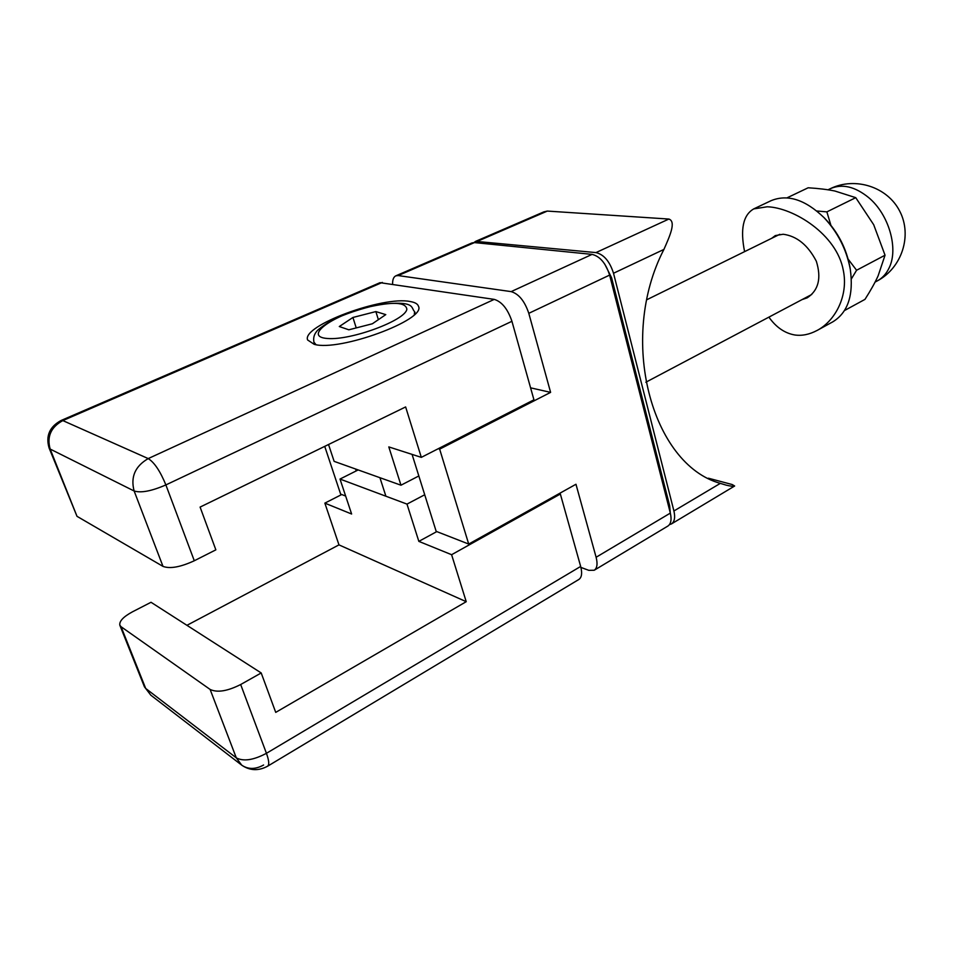 <?xml version="1.0" encoding="UTF-8"?>
<svg xmlns="http://www.w3.org/2000/svg" width="953" height="953" viewBox="0 0 953 953"><rect width="100%" height="100%" fill="white"/><g stroke="black" fill="none" stroke-linecap="round" stroke-linejoin="round"><path stroke-width="1.43" d="M594.207 570.251L667.85 526.08C670.995 523.912 671.817 519.588 670.328 513.107L596.113 557.255C597.781 563.866 597.15 568.202 594.207 570.251L588.799 570.347L580.913 567.404M596.113 557.255L575.969 484.255L468.709 544.056L439.655 449.137L438.261 448.708M511.142 291.618C518.801 293.869 524.686 301.1 528.796 313.323L609.622 275.095C605.834 263.231 599.973 256.321 592.075 254.38L511.142 291.618L398.163 275.572L474.439 242.586L592.075 254.38M392.6 283.982C392.517 279.634 393.589 276.93 395.829 275.834L398.163 275.572M530.583 387.835L550.608 392.374L528.796 313.323M324.723 446.361L340.638 494.095L345.653 496.06M474.439 242.586L471.961 242.944L395.829 275.834M356.231 470.901L355.612 469.031M412.077 454.39L436.176 531.357L468.709 544.056M550.608 392.374L439.655 449.137M609.622 275.095L670.328 513.107M49.115 448.053L77.002 516.323L162.999 566.392C170.015 569.001 180.439 567.13 194.293 560.757L215.854 549.845L200.094 507.091L405.633 406.943L421.321 457.369L533.942 399.807L511.928 321.292C507.758 309.01 501.862 301.708 494.25 299.385L380.021 282.672L61.195 420.44C49.616 426.682 45.577 435.866 49.091 447.993L50.164 449.066C46.697 436.629 50.914 427.135 62.815 420.583L61.195 420.44M421.321 457.369L388.8 446.909L400.975 485.208L334.134 461.359L328.535 444.515M194.293 560.757L165.882 484.922C160.247 471.211 154.362 462.431 148.227 458.584C135.123 466.196 130.418 477 134.135 490.998C141.068 493.118 151.646 491.093 165.882 484.922L511.928 321.292M410.243 301.541C415.02 302.351 417.771 303.936 418.486 306.306C426.301 319.755 339.268 351.907 314.168 344.307L307.616 339.971C301.422 325.807 383.177 295.68 410.243 301.541M418.832 475.964L400.975 485.208M267.626 766.188C269.425 764.782 269.02 760.494 266.435 753.311C253.522 760.149 243.48 761.661 236.296 757.849L241.764 765.199C249.96 770.751 258.585 771.084 267.626 766.188L578.888 579.448C581.783 577.423 582.366 573.087 580.663 566.439L560.352 494.023L559.137 493.642M241.764 765.199L241.764 765.199C248.256 769.536 255.535 769.476 263.6 765.009M150.8 695.166L144.427 686.803L150.8 695.166L241.419 764.925M121.067 626.729L119.84 625.228C119.137 621.249 123.342 616.782 132.455 611.826L151.027 602.284L261.205 672.961L240.668 684.528C227.422 691.199 217.236 692.843 210.113 689.436L121.067 626.729L145.69 688.447L236.296 757.849L210.113 689.436M186.931 625.323L338.97 544.878L324.854 503.124L341.734 494.524M324.854 503.124L351.621 514.012L340.007 479.061L406.991 504.101L424.716 494.762M358.149 469.936L340.007 479.061M436.784 531.595L418.844 541.375L406.991 504.101M418.844 541.375L451.603 554.706L466.231 601.688L338.97 544.878M560.352 494.023L451.603 554.706M466.231 601.688L275.727 712.379L261.205 672.961M352.92 317.468L375.863 311.583L385.774 314.621L372.373 323.77L348.834 329.809L339.304 326.534L352.92 317.468L356.231 327.915M378.377 319.672L375.863 311.583M850.279 269.222L849.969 267.316C846.467 248.757 838.235 232.603 825.262 218.856L823.809 217.403M753.716 208.898L771.06 200.69C787.476 193.924 805.071 199.499 823.833 217.439C837.723 232.151 846.538 249.448 850.29 269.318C853.781 295.025 847.956 312.536 832.827 321.828L817.007 330.5C835.34 320.899 848.563 295.68 843.322 270.414C836.829 234.247 793.349 207.575 767.213 206.777L753.728 208.91C743.149 214.973 740.1 229.208 744.591 251.628M768.892 317.135C776.111 327.296 784.76 333.252 794.85 334.991C802.069 335.992 809.442 334.491 816.995 330.488M771.751 238.274L775.301 235.582L783.175 234.247C796.839 236.07 807.894 245.064 816.328 261.229C821.581 278.169 818.532 290.367 807.203 297.836L802.057 299.599M478.12 241.002L547.32 211.078L543.794 211.9L475.642 241.347L595.97 252.593C603.892 254.511 609.741 261.408 613.518 273.249L673.914 510.975C675.391 517.443 674.557 521.767 671.412 523.947L669.423 524.65M473.975 242.562L475.642 241.347M547.32 211.078L668.875 219.047L595.97 252.593M604.714 264.041L611.576 277.704L669.649 505.721L670.293 512.976M708.365 478.203L732.166 484.529L734.644 485.994C733.5 486.518 730.665 486.233 726.138 485.137L720.337 483.374C651.685 464.492 617.52 338.934 663.919 249.424C669.328 237.047 676.594 221.584 668.875 219.047M844.513 310.535L864.967 299.385C870.625 290.534 875.009 282.696 878.106 275.882L885.039 255.213L873.71 224.741L855.746 197.664L834.923 191.029C827.585 189.516 818.663 188.432 808.168 187.777L786.975 197.867M848.158 259.168L856.58 270.259L851.386 278.895M816.792 210.982L826.87 211.876L830.885 225.242M826.87 211.876L855.746 197.664M856.58 270.259L885.039 255.213M494.25 299.385L148.227 458.584L62.815 420.583L382.332 282.422M77.002 516.323L50.164 449.066L134.135 490.998L162.999 566.392M580.663 566.439L266.435 753.311L240.668 684.528M414.305 314.609L414.626 311.595C410.529 308.236 416.842 299.921 378.329 304.674C360.568 308.712 345.069 313.918 331.835 320.279C322.471 326.129 317.289 330.012 316.289 331.906C313.966 334.932 313.18 338.363 313.942 342.187L316.003 344.664M406.848 309.213C405.656 320.22 351.228 340.531 327.606 338.494C303.304 336.969 330.405 316.444 366.571 307.474C392.422 301.47 405.847 302.041 406.848 309.213M613.518 273.249L663.919 249.424M720.337 483.374L673.914 510.975M610.432 278.252L611.576 277.704M669.649 505.721L668.601 506.341M868.6 197.545C888.875 214.306 898.739 248.638 889.149 267.841C886.373 273.749 882.43 278.097 877.356 280.861C901.836 267.912 912.402 235.605 899.811 211.328C887.565 186.883 855.198 176.472 830.349 188.67C842.19 183.548 854.936 186.502 868.6 197.545M144.427 686.803L119.84 625.228M379.925 477.703L385.905 496.215M313.942 342.187L314.669 344.414M414.626 311.595L415.246 313.668M825.262 218.856L823.833 217.439M849.969 267.316L850.29 269.318M671.412 523.947L734.644 486.006M645.812 382.248L811.777 294.453M646.896 299.695L779.792 234.319M875.08 282.088L877.356 280.861M828.002 189.802L830.349 188.67"/></g></svg>
